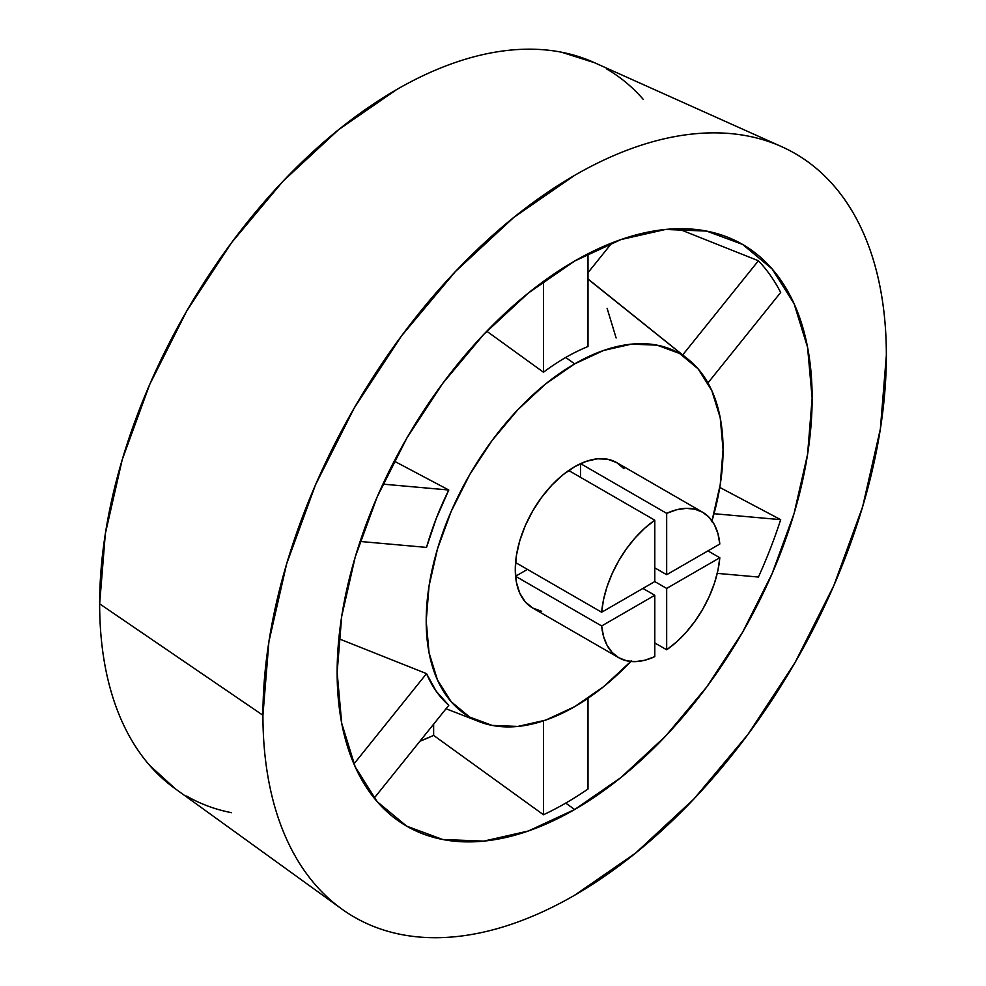 <?xml version="1.0" encoding="UTF-8"?>
<svg xmlns="http://www.w3.org/2000/svg" width="986" height="986" viewBox="0 0 986 986"><rect width="100%" height="100%" fill="white"/><g stroke="black" fill="none" stroke-linecap="round" stroke-linejoin="round"><path stroke-width="1.48" d="M262.929 715.257A440.828 254.511 -60 0 1 446.917 280.69A440.828 254.511 -60 0 1 781.688 146.68A440.828 254.511 -60 0 1 886.352 355.317C886.352 331.69 884.356 309.431 880.362 288.553C876.369 267.687 870.465 248.583 862.627 231.279C854.8 213.962 845.199 198.765 833.823 185.676C822.447 172.587 809.531 161.864 795.061 153.508C780.579 145.164 764.84 139.322 747.819 136.019C730.799 132.716 712.841 132.001 693.934 133.874C675.016 135.748 655.53 140.172 635.452 147.148C615.375 154.136 595.113 163.528 574.641 175.348L513.829 217.376L455.347 271.618L401.462 335.992L354.22 408.031L315.458 484.952L286.655 563.807L268.919 641.578L262.929 715.257C262.929 738.884 264.926 761.143 268.919 782.021C272.9 802.887 278.816 821.991 286.655 839.296C294.481 856.612 304.082 871.809 315.458 884.898C326.834 897.987 339.751 908.71 354.22 917.066C368.69 925.41 384.441 931.252 401.462 934.555C418.483 937.859 436.441 938.573 455.347 936.7C474.266 934.827 493.752 930.402 513.829 923.426C533.907 916.438 554.169 907.046 574.641 895.226L635.452 853.198L693.934 798.956L747.819 734.582L795.061 662.543L833.823 585.622L862.627 506.767L880.362 428.996L886.352 355.317A440.828 254.511 -60 0 1 685.393 807.805A440.828 254.511 -60 0 1 341.624 908.895A440.828 254.511 -60 0 1 262.929 715.257L99.648 603.851L262.929 715.257M781.688 146.68L593.695 62.34A419.839 242.396 120 0 0 274.872 189.978A419.839 242.396 120 0 0 99.648 603.851A419.839 242.396 120 0 0 174.596 788.27L341.624 908.895M426.531 673.623L353.912 763.965L426.531 673.623A211.497 122.104 120 0 0 448.79 705.31L374.199 798.105L448.79 705.31L436.219 691.26L426.531 673.623L338.839 638.743M448.79 490.017L382.913 484.126L448.79 490.017A211.497 122.104 120 0 0 426.531 547.403L360.112 541.462L426.531 547.403L436.219 518.574L448.79 490.017L394.215 461.128M711.781 521.705L720.224 484.668L723.071 449.591L720.224 417.793L711.781 390.518L698.063 368.801L679.6 353.493L657.107 345.162L631.447 344.139L603.605 350.461L574.641 363.883L545.677 383.899L517.835 409.732L492.174 440.385L469.681 474.685L451.218 511.315L437.501 548.869L429.058 585.906L426.198 620.983L429.058 652.781L437.501 680.057L451.218 701.773L469.681 717.081L492.174 725.413L517.835 726.435L545.677 720.113L574.641 706.691A209.919 121.204 -60 0 1 479.369 721.727A209.919 121.204 -60 0 1 435.122 557.312A209.919 121.204 -60 0 1 574.641 363.883L565.73 357.462A211.497 122.104 120 0 0 543.471 372.24L486.776 331.234M565.73 803.097A334.303 193.009 120 0 0 588.001 789.034L588.001 698.285L588.001 789.034A334.303 193.009 120 0 1 565.73 803.097L574.641 809.531L565.73 803.097A334.303 193.009 120 0 1 543.471 814.744L543.471 720.865L543.471 814.744A334.303 193.009 120 0 0 565.73 803.097M574.641 261.043A335.869 193.922 -60 0 1 727.076 236.985A335.869 193.922 -60 0 1 797.871 500.05A335.869 193.922 -60 0 1 574.641 809.531A335.869 193.922 -60 0 1 392.514 816.457A335.869 193.922 -60 0 1 359.459 543.471A335.869 193.922 -60 0 1 574.641 261.043L620.97 239.561L665.525 229.455L706.592 231.081L742.581 244.417L772.112 268.919L794.063 303.663L807.571 347.306L812.144 398.171L807.571 454.3L794.063 513.558L772.112 573.642L742.581 632.248L706.592 687.131L665.525 736.185L620.97 777.51L574.641 809.531L528.311 831.013L483.756 841.12L442.689 839.493L406.7 826.157L377.17 801.655L355.219 766.911L341.711 723.268L337.138 672.403L341.711 616.275L355.219 557.016L377.17 496.932L406.7 438.326L442.689 383.443L483.756 334.39L528.311 293.064L574.641 261.043M588.001 279.149L682.669 354.985L758.407 260.772A334.303 193.009 120 0 1 780.678 292.448L707.948 382.925L780.678 292.448A334.303 193.009 120 0 0 758.407 260.772L677.986 228.703M780.678 519.659L714.037 513.706L780.678 519.659A334.303 193.009 120 0 1 758.407 577.044L717.253 573.371L758.407 577.044A334.303 193.009 120 0 0 780.678 519.659L719.78 487.417M541.659 611.332L532.662 608.005A83.97 48.474 -60 0 1 515.271 569.563L516.405 555.537L519.782 540.722L525.267 525.698L532.662 511.044L541.659 497.326L551.913 485.063L563.055 474.734L574.641 466.723L586.226 461.362L597.356 458.823L607.622 459.242L616.62 462.57L624.002 468.695M588.001 272.691L611.936 242.913L588.001 272.691M607.105 308.298L616.127 337.976M630.83 661.483A209.919 121.204 -60 0 1 574.641 706.691L603.605 686.675L631.447 660.842M618.752 657.711A83.97 48.474 -60 0 1 601.657 625.962L603.531 636.401L607.08 645.337L612.207 652.51L618.752 657.711L626.517 660.78L635.292 661.631L644.807 660.238L654.79 656.639A83.97 48.474 -60 0 1 618.752 657.711L532.662 608.005L525.267 601.879L519.782 593.19L516.405 582.282L515.271 569.563A83.97 48.474 -60 0 1 551.913 485.063A83.97 48.474 -60 0 1 616.62 462.57L702.722 512.276A83.97 48.474 -60 0 1 719.805 544.025L717.931 533.586L714.382 524.638L709.254 517.465L702.722 512.276L694.945 509.207L686.17 508.357L676.655 509.75L666.672 513.349A83.97 48.474 -60 0 1 702.722 512.276M433.63 735.396L543.471 814.744L433.63 735.396L433.63 724.18L433.63 735.396A314.879 181.794 120 0 1 419.925 741.213L433.63 735.396M543.471 372.24L543.471 281.417L543.471 372.24A211.497 122.104 -60 0 1 565.73 357.462A211.497 122.104 -60 0 1 588.001 346.53L588.001 253.772L588.001 346.53A211.497 122.104 120 0 0 565.73 357.462L574.641 363.883A209.919 121.204 -60 0 1 688.462 359.557A209.919 121.204 -60 0 1 712.028 520.855M175.36 788.825L149.675 765.407C138.841 752.947 129.696 738.477 122.239 721.986C114.783 705.495 109.15 687.316 105.342 667.436C101.546 647.555 99.648 626.356 99.648 603.851L105.342 533.673L122.239 459.612L149.675 384.515L186.6 311.243L231.587 242.642L282.908 181.338L338.605 129.671L396.52 89.652C416.006 78.387 435.319 69.439 454.435 62.796C473.551 56.153 492.113 51.938 510.119 50.15C528.139 48.363 545.246 49.053 561.453 52.196L594.57 62.734M606.439 68.86C620.219 76.809 632.531 87.027 643.353 99.487M231.587 812.698C215.379 809.555 200.38 803.997 186.6 796.047M758.407 260.772L682.706 354.935M654.79 520.201L568.7 470.495A83.97 48.474 -60 0 1 574.641 466.723A83.97 48.474 -60 0 1 580.581 463.642L580.581 477.36L580.581 463.642L666.672 513.349L666.672 574.702L654.79 567.85L666.672 574.702L719.805 544.025L666.672 574.702L666.672 513.349L580.581 463.642A83.97 48.474 -60 0 0 574.641 466.723A83.97 48.474 -60 0 0 568.7 470.495L654.79 520.201L644.807 528.139L635.292 537.727L626.517 548.709L618.752 560.751L612.207 573.507L607.08 586.596L603.531 599.636L601.657 612.244A83.97 48.474 -60 0 1 654.79 520.201L654.79 581.567L654.79 520.201M515.567 562.538L601.657 612.244L654.79 581.567L666.672 588.42L654.79 581.567L601.657 612.244L515.567 562.538A83.97 48.474 -60 0 0 515.567 576.255A83.97 48.474 -60 0 1 515.567 562.538M601.657 625.962L515.567 576.255L527.436 569.39L515.567 576.255L601.657 625.962L654.79 595.273L642.921 588.42L654.79 595.273L601.657 625.962M666.672 649.786L654.79 642.921L666.672 649.786L676.655 641.849L686.17 632.248L694.945 621.279L702.722 609.237L709.254 596.481L714.382 583.392L717.931 570.352L719.805 557.743A83.97 48.474 -60 0 1 666.672 649.786L666.672 588.42L666.672 649.786M707.936 550.891L719.805 557.743L666.672 588.42L719.805 557.743L707.936 550.891M654.79 656.639L654.79 595.273L654.79 656.639M446.029 708.749L478.826 721.518M588.001 278.964L688.018 359.2"/></g></svg>
